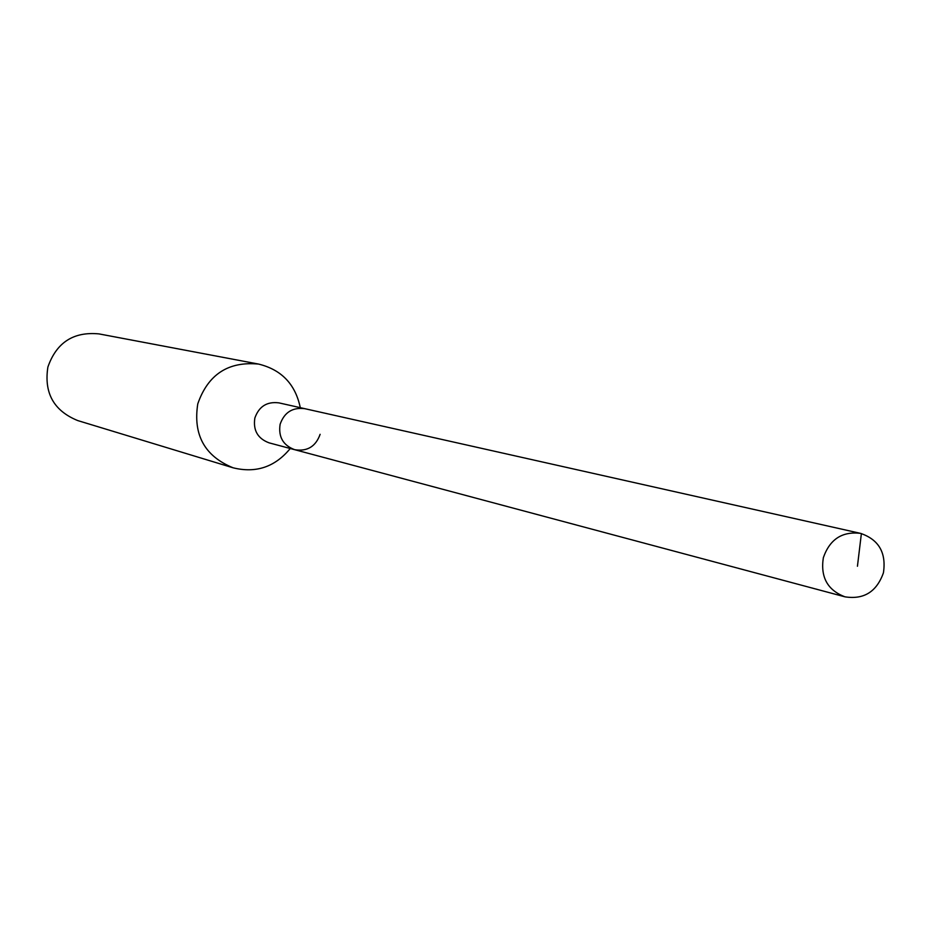<?xml version="1.0" encoding="UTF-8"?>
<svg xmlns="http://www.w3.org/2000/svg" width="931" height="931" viewBox="0 0 931 931"><rect width="100%" height="100%" fill="white"/><g stroke="black" fill="none" stroke-linecap="round" stroke-linejoin="round"><path stroke-width="1.4" d="M883.426 572.821C876.688 591.755 863.887 599.762 845.011 596.841C827.554 590.207 820.327 577.15 823.341 557.692C829.789 539.258 842.218 531.159 860.605 533.382C878.817 539.631 886.428 552.77 883.426 572.821M280.126 424.257C278.206 436.837 283.071 445.321 294.685 449.696C283.071 445.321 278.206 436.837 280.126 424.257C284.327 412.352 292.543 407.161 304.774 408.674C292.543 407.161 284.327 412.352 280.126 424.257M860.605 533.382L278.893 402.867C266.964 401.389 258.946 406.44 254.85 418.042C252.988 430.308 257.724 438.571 269.071 442.842L845.011 596.841M320.124 434.312C315.725 446.554 307.242 451.686 294.685 449.696M290.239 448.509C275.041 467.001 255.99 473.437 233.099 467.804C204.692 456.178 192.926 434.858 197.779 403.833C208.02 374.437 228.293 361.193 258.597 364.079C281.488 369.7 295.383 384.224 300.282 407.662M258.597 364.079L99.012 333.903C73.502 331.448 56.465 342.503 47.888 367.047C43.85 392.952 53.789 410.792 77.715 420.568L233.099 467.804M857.439 566.257L861.384 533.568"/></g></svg>
